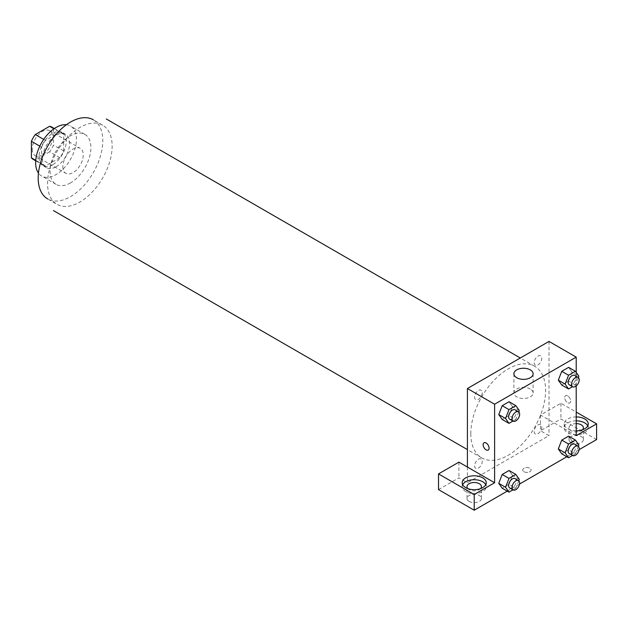 <?xml version="1.0" encoding="UTF-8"?>
<svg xmlns="http://www.w3.org/2000/svg" width="628" height="628" viewBox="0 0 628 628"><rect width="100%" height="100%" fill="white"/><g stroke="black" fill="none" stroke-linecap="round" stroke-linejoin="round"><path stroke-width="0.47" stroke-dasharray="3.14 2.35" d="M62.847 166.734A14.42 8.329 120 0 0 65.838 173.336A14.42 8.329 120 0 0 80.258 165.007A14.42 8.329 120 0 0 80.258 148.349A14.42 8.329 120 0 0 69.143 152.212A14.42 8.329 120 0 0 62.847 166.734M32.248 149.064A14.42 8.329 120 0 0 35.239 155.666A14.42 8.329 120 0 0 49.659 147.337A14.42 8.329 120 0 0 49.659 130.687A14.42 8.329 120 0 0 38.544 134.549A14.42 8.329 120 0 0 32.248 149.064M53.498 128.536L53.498 145.06A18.612 10.747 120 0 1 49.604 151.803L59.801 157.691A18.612 10.747 120 0 0 63.695 150.948L63.695 134.423L53.498 128.536A18.612 10.747 120 0 0 51.755 127.052M49.604 151.803L35.294 160.069A18.612 10.747 120 0 1 33.143 159.3M59.801 157.691L45.491 165.957L35.294 160.069M35.757 160.336L41.597 163.704L41.597 147.18L39.807 146.151M41.597 163.704A18.612 10.747 120 0 0 43.34 165.188A18.612 10.747 120 0 0 45.491 165.957M63.695 134.423A18.612 10.747 120 0 0 61.96 132.94A18.612 10.747 120 0 0 59.801 132.178L53.961 128.803M41.597 147.18A18.612 10.747 120 0 1 45.491 140.437L59.801 132.178M52.65 164.772A19.233 11.1 -60 0 1 43.034 165.721A19.233 11.1 -60 0 1 43.034 143.514A19.233 11.1 -60 0 1 62.266 132.414A19.233 11.1 -60 0 1 65.21 147.823A19.233 11.1 -60 0 1 52.65 164.772M56.049 166.734A19.233 11.1 120 0 0 68.609 149.786A19.233 11.1 120 0 0 65.665 134.376A19.233 11.1 120 0 0 50.844 139.526A19.233 11.1 120 0 0 42.453 158.876A19.233 11.1 120 0 0 46.433 167.684A19.233 11.1 120 0 0 56.049 166.734M45.491 140.437L43.701 139.408M63.695 150.948L53.498 145.06M66.387 124.752A28.849 16.658 -60 0 1 70.469 126.047A28.849 16.658 -60 0 1 74.897 149.158A28.849 16.658 -60 0 1 56.049 174.584A28.849 16.658 -60 0 1 41.621 176.013A28.849 16.658 -60 0 1 38.465 173.116M70.493 182.921A28.849 16.658 -60 0 1 56.073 184.349A28.849 16.658 -60 0 1 56.073 151.042A28.849 16.658 -60 0 1 84.921 134.384A28.849 16.658 -60 0 1 89.341 157.502A28.849 16.658 -60 0 1 70.493 182.921M102.686 125.215L93.337 119.815A45.671 26.368 -60 0 1 100.339 156.411A45.671 26.368 -60 0 1 70.493 196.666A45.671 26.368 -60 0 1 47.657 198.927L57.007 204.32A45.671 26.368 120 0 0 79.842 202.059A45.671 26.368 120 0 0 109.688 161.812A45.671 26.368 120 0 0 102.686 125.215A45.671 26.368 120 0 0 67.486 137.446A45.671 26.368 120 0 0 47.547 183.415A45.671 26.368 120 0 0 57.007 204.32M470.812 433.673A52.885 30.537 120 0 0 481.762 457.883A52.885 30.537 120 0 0 534.648 427.346A52.885 30.537 120 0 0 534.648 366.281A52.885 30.537 120 0 0 493.898 380.45A52.885 30.537 120 0 0 470.812 433.673M534.169 362.701A5.401 3.116 120 0 0 539.899 363.212A5.401 3.116 120 0 0 539.899 355.574A5.401 3.116 120 0 0 534.169 362.701M482.249 392.681A5.401 3.116 -60 0 1 476.519 399.808A5.401 3.116 -60 0 1 476.519 392.17A5.401 3.116 -60 0 1 482.249 392.681M467.413 467.036L467.413 482.744L549.005 435.636L540.504 430.73L560.906 418.955L596.6 439.561M549.005 341.42L549.005 435.636M534.169 431.483A5.401 3.116 120 0 0 539.899 431.993A5.401 3.116 120 0 0 539.899 424.347A5.401 3.116 120 0 0 534.169 431.483M474.603 465.866A5.401 3.116 120 0 0 480.334 466.384A5.401 3.116 120 0 0 480.334 458.738A5.401 3.116 120 0 0 474.603 465.866M523.933 471.699A4.208 2.426 0 0 0 528.517 472.225A4.208 2.426 0 0 0 531.115 469.98A4.208 2.426 0 0 0 526.908 467.554A4.208 2.426 0 0 0 522.7 469.98A4.208 2.426 0 0 0 523.933 471.699A4.208 2.426 180 0 1 522.7 469.98A4.208 2.426 180 0 1 526.908 467.554A4.208 2.426 180 0 1 531.115 469.98A4.208 2.426 180 0 1 528.517 472.225A4.208 2.426 180 0 1 523.933 471.699M571.103 442.505A7.214 4.16 0 0 0 578.961 443.407A7.214 4.16 0 0 0 583.412 439.561A7.214 4.16 0 0 0 576.206 435.392A7.214 4.16 0 0 0 568.992 439.561A7.214 4.16 0 0 0 571.103 442.505M469.108 501.387A7.214 4.16 0 0 0 476.974 502.29A7.214 4.16 0 0 0 481.425 498.444A7.214 4.16 0 0 0 474.211 494.283A7.214 4.16 0 0 0 466.997 498.444A7.214 4.16 0 0 0 469.108 501.387M507.251 491.143L519.56 484.039M566.817 456.752L579.118 449.656M438.517 489.612L458.911 477.837L467.413 482.744M582.564 429.748A7.214 4.16 180 0 1 571.103 430.73A7.214 4.16 180 0 1 568.992 427.786A7.214 4.16 180 0 1 576.206 423.617M576.206 420.846A12.018 6.939 0 0 0 567.704 422.88A12.018 6.939 0 0 0 564.18 427.786A12.018 6.939 0 0 0 576.206 434.725A12.018 6.939 0 0 0 588.224 427.786A12.018 6.939 0 0 0 587.73 425.823M576.206 430.8A12.018 6.939 180 0 1 564.18 423.861A12.018 6.939 180 0 1 567.704 418.947A12.018 6.939 180 0 1 576.206 416.921M480.569 488.631A7.214 4.16 180 0 1 469.108 489.612A7.214 4.16 180 0 1 467.852 488.631M462.679 484.706A12.018 6.939 0 0 0 462.192 486.669A12.018 6.939 0 0 0 474.211 493.608A12.018 6.939 0 0 0 486.229 486.669A12.018 6.939 0 0 0 485.742 484.706M458.911 462.13L458.911 477.837M576.206 435.636L540.504 415.022L560.906 403.247L576.206 412.078M560.906 403.247L560.906 418.955M540.504 415.022L540.504 430.73M558.316 448.942L561.762 440.095M578.859 444.938L572.053 441.013L568.623 436.122L572.061 440.997L568.615 449.86M578.31 446.335L575.421 453.793L568.623 449.868L561.754 453.832L568.623 449.868L572.053 441.013M572.061 372.223L568.623 367.349L572.053 372.231L568.615 381.086L561.754 385.05L568.623 381.086L572.053 372.231L578.859 376.156M558.316 380.168L561.762 371.313M519.293 410.547L512.495 406.622L509.057 401.732L512.503 406.614L509.049 415.477M518.752 411.952L515.855 419.402L509.057 415.477L502.188 419.441L509.057 415.477L512.495 406.622M498.758 414.551L502.196 405.704M498.758 483.332L502.196 474.478M519.293 479.321L512.495 475.396L509.057 470.513L512.503 475.388L509.049 484.251M518.752 480.726L515.855 488.176L509.057 484.251L502.188 488.215L509.057 484.251L512.495 475.396M576.206 372.38L576.206 385.93M530.307 389.007A9.616 5.55 0 0 0 519.827 387.798A9.616 5.55 0 0 0 513.892 392.932A9.616 5.55 0 0 0 523.509 398.482A9.616 5.55 0 0 0 533.125 392.932A9.616 5.55 0 0 0 530.307 389.007M488.215 450.072L488.215 450.072A4.208 2.426 -120 0 0 488.215 445.213A4.208 2.426 -120 0 0 484.007 442.787L484.007 442.787M567.704 395.883A4.208 2.426 -120 0 0 565.6 395.679A4.208 2.426 -120 0 0 565.6 400.538A4.208 2.426 -120 0 0 569.808 402.964A4.208 2.426 -120 0 0 570.452 399.596A4.208 2.426 -120 0 0 567.704 395.883A4.208 2.426 60 0 1 570.452 399.596A4.208 2.426 60 0 1 569.8 402.964A4.208 2.426 60 0 1 565.592 400.538A4.208 2.426 60 0 1 565.592 395.679A4.208 2.426 60 0 1 567.696 395.891M515.855 419.402L512.966 421.066M509.724 419.19A5.401 3.116 120 0 0 515.125 416.074A5.401 3.116 120 0 0 515.125 409.833M578.31 377.561L575.421 385.011L572.532 386.683M569.282 384.807A5.401 3.116 120 0 0 574.691 381.683A5.401 3.116 120 0 0 574.691 375.442M575.421 385.011L568.623 381.086M515.855 488.176L512.966 489.848M509.724 487.972A5.401 3.116 120 0 0 515.125 484.847A5.401 3.116 120 0 0 515.125 478.615M575.421 453.793L572.532 455.457M569.282 453.581A5.401 3.116 120 0 0 574.691 450.464A5.401 3.116 120 0 0 574.691 444.224M35.239 155.666L65.838 173.336M49.659 130.687L80.258 148.349M65.665 134.376L62.266 132.414M46.433 167.684L43.034 165.721M61.96 132.94L54.338 128.544M43.34 165.188L35.725 160.792M84.921 134.384L70.469 126.047M56.073 184.349L41.621 176.013M534.648 366.281L520.298 357.991M481.762 457.883L467.413 449.593M583.412 439.561L583.412 427.786M568.992 439.561L568.992 427.786M564.18 423.861L564.18 427.786M588.224 423.861L588.224 427.786M481.425 498.444L481.425 486.669M466.997 498.444L466.997 486.669M462.192 482.744L462.192 486.669M486.229 482.744L486.229 486.669M513.892 373.801L513.892 392.932M533.125 373.801L533.125 392.932"/><path stroke-width="0.94" d="M43.701 139.408L35.294 134.549L49.604 126.291A18.612 10.747 120 0 1 51.755 127.052L54.338 128.544M35.757 160.336L31.4 157.816A18.612 10.747 120 0 0 33.143 159.3L35.725 160.792M31.4 157.816L31.4 141.292A18.612 10.747 120 0 1 35.294 134.549M39.807 146.151L31.4 141.292M53.961 128.803L49.604 126.291M38.465 173.116A28.849 16.658 -60 0 1 41.621 142.697A28.849 16.658 -60 0 1 66.387 124.752M47.657 198.927A45.671 26.368 -60 0 1 47.657 146.183A45.671 26.368 -60 0 1 93.337 119.815M467.413 467.036L458.911 462.13L438.517 473.912L474.211 494.519L494.613 482.744L467.413 467.036L467.413 388.528L549.005 341.42L576.206 357.12L576.206 372.38M438.517 473.912L438.517 489.612L474.211 510.219L507.251 491.143M519.56 484.039L566.817 456.752M579.118 449.656L596.6 439.561L596.6 423.861L576.206 435.636L576.206 385.93M576.206 423.617A7.214 4.16 180 0 1 581.3 424.842A7.214 4.16 180 0 1 583.412 427.786A7.214 4.16 180 0 1 582.564 429.748M587.73 425.823A12.018 6.939 0 0 0 576.206 420.846M576.206 416.921A12.018 6.939 180 0 1 588.224 423.861A12.018 6.939 180 0 1 576.206 430.8M467.852 488.631A7.214 4.16 180 0 1 466.997 486.669A7.214 4.16 180 0 1 474.211 482.5A7.214 4.16 180 0 1 481.425 486.669A7.214 4.16 180 0 1 480.569 488.631M485.742 484.706A12.018 6.939 0 0 0 465.709 481.762A12.018 6.939 0 0 0 462.679 484.706M465.709 477.837A12.018 6.939 180 0 1 478.811 476.33A12.018 6.939 180 0 1 486.229 482.744A12.018 6.939 180 0 1 474.211 489.683A12.018 6.939 180 0 1 462.192 482.744A12.018 6.939 180 0 1 465.709 477.837M474.211 494.519L474.211 510.219M576.206 412.078L596.6 423.861M572.532 455.457L568.552 457.757L565.114 452.866L568.552 444.02L561.754 440.087L568.623 436.122L561.754 440.087L558.316 448.942L561.754 453.832L558.308 448.949M572.532 386.683L568.552 388.975L561.754 385.05L558.308 380.175M568.552 388.975L565.114 384.093L568.552 375.238L561.754 371.313L568.623 367.349L561.754 371.313L558.316 380.168L561.754 385.05M512.966 421.066L508.986 423.366L502.188 419.441L498.75 414.566L502.188 405.704L509.057 401.732L502.188 405.704L508.986 409.629L515.855 405.657L519.293 410.547L518.752 411.952M508.986 478.403L502.188 474.478L509.057 470.513L502.188 474.478L498.758 483.332L502.188 488.215L498.758 483.332L505.556 487.257L508.986 478.403L515.855 474.438L519.293 479.321L518.752 480.726M494.613 482.744L494.613 404.228L576.206 357.12M530.307 369.876A9.616 5.55 180 0 1 533.125 373.801A9.616 5.55 180 0 1 523.509 379.359A9.616 5.55 180 0 1 513.892 373.801A9.616 5.55 180 0 1 519.827 368.675A9.616 5.55 180 0 1 530.307 369.876M494.613 404.228L467.413 388.528M486.111 449.868A4.208 2.426 60 0 1 483.364 446.155A4.208 2.426 60 0 1 484.007 442.787A4.208 2.426 60 0 1 488.215 445.213A4.208 2.426 60 0 1 488.215 450.072A4.208 2.426 60 0 1 486.111 449.868M484.007 442.787A4.208 2.426 -120 0 0 483.364 446.155A4.208 2.426 -120 0 0 486.111 449.86A4.208 2.426 -120 0 0 488.215 450.072M508.986 423.366L505.556 418.484L508.986 409.629M518.524 411.795L515.125 409.833A5.401 3.116 120 0 0 510.964 411.285A5.401 3.116 120 0 0 508.601 416.717A5.401 3.116 120 0 0 509.724 419.19L513.123 421.153A5.401 3.116 120 0 0 518.524 418.036A5.401 3.116 120 0 0 518.524 411.795A5.401 3.116 120 0 0 514.363 413.248A5.401 3.116 120 0 0 512.001 418.68A5.401 3.116 120 0 0 513.123 421.153M502.188 419.441L498.758 414.551L505.556 418.484M515.855 405.657L509.057 401.732M568.552 375.238L575.421 371.274L578.859 376.156L578.31 377.561M578.09 377.404L574.691 375.442A5.401 3.116 120 0 0 570.522 376.894A5.401 3.116 120 0 0 568.167 382.334A5.401 3.116 120 0 0 569.282 384.807L572.681 386.769A5.401 3.116 120 0 0 578.09 383.645A5.401 3.116 120 0 0 578.09 377.404A5.401 3.116 120 0 0 573.921 378.857A5.401 3.116 120 0 0 571.566 384.297A5.401 3.116 120 0 0 572.681 386.769M565.114 384.093L558.316 380.168M575.421 371.274L568.623 367.349M512.966 489.848L508.986 492.148L505.556 487.257M518.524 480.577L515.125 478.615A5.401 3.116 120 0 0 510.964 480.059A5.401 3.116 120 0 0 508.601 485.499A5.401 3.116 120 0 0 509.724 487.972L513.123 489.934A5.401 3.116 120 0 0 518.524 486.81A5.401 3.116 120 0 0 518.524 480.577A5.401 3.116 120 0 0 514.363 482.021A5.401 3.116 120 0 0 512.001 487.461A5.401 3.116 120 0 0 513.123 489.934M508.986 492.148L502.188 488.215M515.855 474.438L509.057 470.513M568.552 444.02L575.421 440.047L578.859 444.938L578.31 446.335M578.09 446.186L574.691 444.224A5.401 3.116 120 0 0 570.522 445.668A5.401 3.116 120 0 0 568.167 451.108A5.401 3.116 120 0 0 569.282 453.581L572.681 455.543A5.401 3.116 120 0 0 578.09 452.427A5.401 3.116 120 0 0 578.09 446.186A5.401 3.116 120 0 0 573.921 447.631A5.401 3.116 120 0 0 571.566 453.071A5.401 3.116 120 0 0 572.681 455.543M568.552 457.757L561.754 453.832M565.114 452.866L558.316 448.942M575.421 440.047L568.623 436.122M520.298 357.991L106.289 118.967M467.413 449.593L53.404 210.568"/></g></svg>
